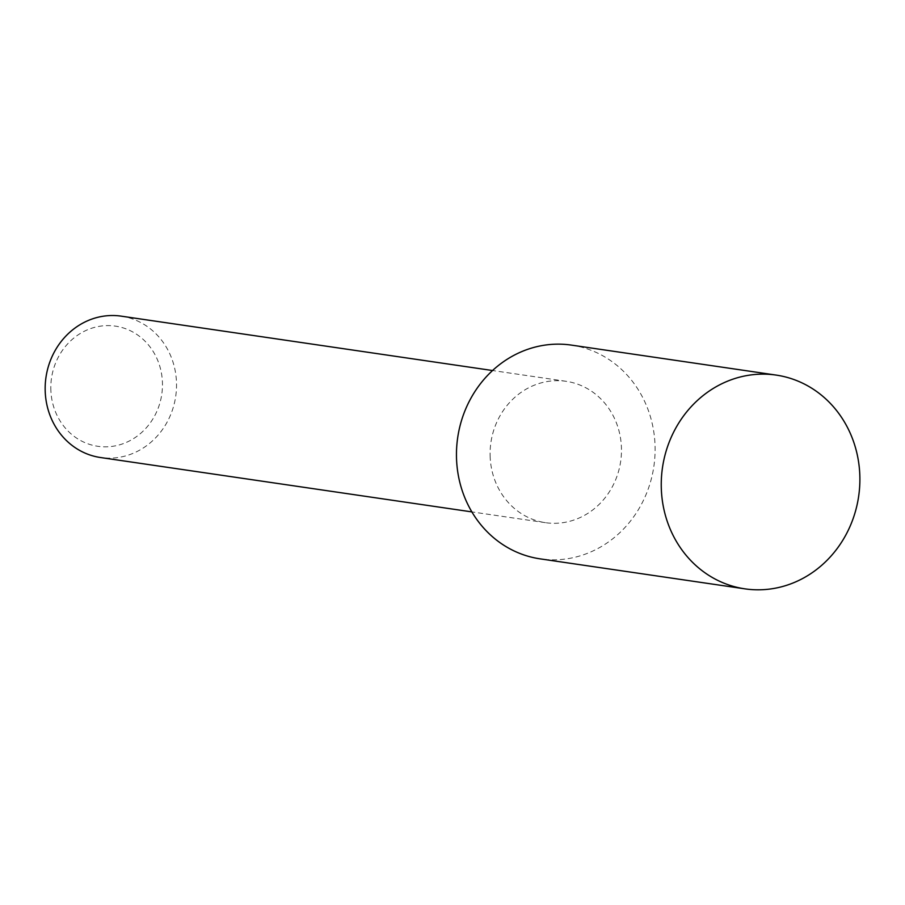 <?xml version="1.0" encoding="UTF-8"?>
<svg xmlns="http://www.w3.org/2000/svg" width="905" height="905" viewBox="0 0 905 905"><rect width="100%" height="100%" fill="white"/><g stroke="black" fill="none" stroke-linecap="round" stroke-linejoin="round"><path stroke-width="0.68" stroke-dasharray="4.53 3.39" d="M571.428 345.11A108.012 99.131 -81.7 0 1 654.971 443.631A108.012 99.131 -81.7 0 1 540.138 558.86M50.884 390.915A60.726 55.725 -81.7 0 1 103.679 325.777A60.726 55.725 -81.7 0 1 162.391 381.514A60.726 55.725 -81.7 0 1 109.596 446.663A60.726 55.725 -81.7 0 1 50.884 390.915M121.202 316.15A71.438 65.567 -81.7 0 1 176.441 381.31A71.438 65.567 -81.7 0 1 100.5 457.523M490.182 457.511A71.438 65.567 -81.7 0 1 566.134 381.31A71.438 65.567 -81.7 0 1 621.384 446.459A71.438 65.567 -81.7 0 1 545.432 522.671A71.438 65.567 -81.7 0 1 490.182 457.511M566.134 381.31L492.569 370.53M545.432 522.671L471.867 511.902"/><path stroke-width="1.36" d="M661.385 490.329A108.012 99.131 -81.7 0 1 776.219 375.1A108.012 99.131 -81.7 0 1 859.75 473.62A108.012 99.131 -81.7 0 1 744.917 588.85A108.012 99.131 -81.7 0 1 661.385 490.329M744.917 588.85L540.138 558.86A108.012 99.131 -81.7 0 1 456.595 460.351A108.012 99.131 -81.7 0 1 571.428 345.11L776.219 375.1M471.867 511.902L100.5 457.523A71.438 65.567 -81.7 0 1 45.25 392.363A71.438 65.567 -81.7 0 1 121.202 316.15L492.569 370.53"/></g></svg>
